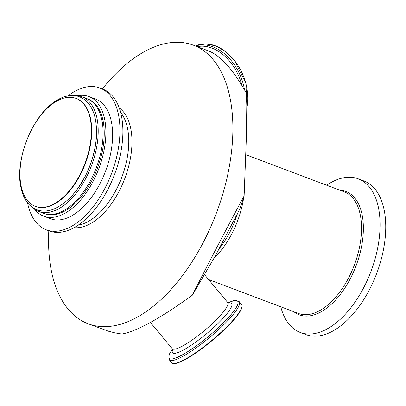 <?xml version="1.0" encoding="UTF-8"?>
<svg xmlns="http://www.w3.org/2000/svg" width="406" height="406" viewBox="0 0 406 406"><rect width="100%" height="100%" fill="white"/><g stroke="black" fill="none" stroke-linecap="round" stroke-linejoin="round"><path stroke-width="0.61" d="M35.489 206.37A57.662 31.333 -69.3 0 0 35.667 206.436A57.662 31.333 -69.3 0 0 50.298 205.933A57.662 31.333 -69.3 0 0 54.597 203.939A57.662 31.333 -69.3 0 0 89.873 148.028A57.662 31.333 -69.3 0 0 76.399 98.546A57.662 31.333 -69.3 0 0 76.221 98.48M237.49 213.465A63.169 34.322 110.7 0 1 218.849 249.177M244.716 182.923A64.97 35.302 110.7 0 1 244.691 186.42A64.97 35.302 110.7 0 1 244.255 193.068M243.783 196.951A64.97 35.302 110.7 0 1 213.987 258.211M326.663 185.222A82.119 44.619 110.7 0 1 358.244 178.818A82.119 44.619 110.7 0 1 380.031 227.675A82.119 44.619 110.7 0 1 351.88 306.418A82.119 44.619 110.7 0 1 300.237 332.463A82.119 44.619 110.7 0 1 280.764 306.789M358.244 178.818L363.913 180.959A82.119 44.619 110.7 0 1 385.7 229.816A82.119 44.619 110.7 0 1 357.549 308.56A82.119 44.619 110.7 0 1 305.906 334.605L300.237 332.463M54.242 203.807A57.662 31.333 -69.3 0 0 89.518 147.896A57.662 31.333 -69.3 0 0 76.044 98.414A57.662 31.333 -69.3 0 0 26.365 141.293A57.662 31.333 -69.3 0 0 35.312 206.304A57.662 31.333 -69.3 0 0 54.242 203.807M102.353 88.955A148.89 80.906 110.7 0 1 193.317 45.173A148.89 80.906 110.7 0 1 232.816 133.757A148.89 80.906 110.7 0 1 137.015 317.314A148.89 80.906 110.7 0 1 88.132 323.76A148.89 80.906 110.7 0 1 48.801 230.786M32.059 207.177A61.27 33.292 -69.3 0 0 38.641 211.419A61.27 33.292 -69.3 0 0 58.758 208.765A61.27 33.292 -69.3 0 0 96.242 149.352A61.27 33.292 -69.3 0 0 81.926 96.775A61.27 33.292 -69.3 0 0 74.181 95.608M38.641 211.419L43.533 213.267A61.27 33.292 -69.3 0 0 63.646 210.612A61.27 33.292 -69.3 0 0 101.135 151.199A61.27 33.292 -69.3 0 0 86.818 98.622L81.926 96.775M34.698 209.349A63.935 34.738 -69.3 0 0 43.726 216.185A63.935 34.738 -69.3 0 0 64.716 213.414A63.935 34.738 -69.3 0 0 103.829 151.423A63.935 34.738 -69.3 0 0 88.894 96.557A63.935 34.738 -69.3 0 0 77.597 95.72M43.726 216.185L50.461 218.727A63.935 34.738 -69.3 0 0 71.446 215.956A63.935 34.738 -69.3 0 0 110.559 153.965A63.935 34.738 -69.3 0 0 95.623 99.1L88.894 96.557M27.532 202.761A75.8 41.189 -69.3 0 0 46.269 229.826A75.8 41.189 -69.3 0 0 71.151 226.543A75.8 41.189 -69.3 0 0 117.527 153.047A75.8 41.189 -69.3 0 0 99.815 88A75.8 41.189 -69.3 0 0 67.868 95.928M46.269 229.826L49.202 230.933A75.8 41.189 -69.3 0 0 74.085 227.654A75.8 41.189 -69.3 0 0 120.455 154.153A75.8 41.189 -69.3 0 0 102.748 89.107L99.815 88M244.123 195.91L239.905 208.836L215.332 255.917L192.277 295.248C207.603 264.874 224.883 231.765 244.123 195.91L246.32 138.857L246.965 94.233C233.699 70.299 220.965 55.891 208.765 51.004L193.317 45.173M88.132 323.76L108.397 331.215L114.857 332.854L121.79 334.057C136.655 331.403 160.147 318.466 192.277 295.248M245.823 154.701L344.247 191.86A64.97 35.302 110.7 0 1 361.482 230.517A64.97 35.302 110.7 0 1 319.679 310.61A64.97 35.302 110.7 0 1 298.349 313.427L208.577 279.531M339.792 190.175A65.934 35.829 110.7 0 1 363.334 230.659A65.934 35.829 110.7 0 1 320.907 311.945A65.934 35.829 110.7 0 1 293.893 311.742M173.692 363.502A45.117 8.414 -39.8 0 0 201.239 349.089A45.117 8.414 -39.8 0 0 234.841 318.568M120.648 112.518A63.169 34.322 110.7 0 1 124.414 169.551A63.169 34.322 110.7 0 1 88.107 221.554A63.169 34.322 110.7 0 1 78.104 225.193M74.039 227.675A64.635 35.119 -69.3 0 0 90.35 223.726A64.635 35.119 -69.3 0 0 128.89 165.455A64.635 35.119 -69.3 0 0 119.237 107.971M69.507 198.29A58.657 31.871 -69.3 0 0 96.415 127.022M44.102 213.47A61.27 33.292 -69.3 0 0 97.455 168.13A61.27 33.292 -69.3 0 0 87.381 98.846M195.438 45.974L196.367 45.594A45.482 32.003 67.8 0 1 233.973 59.91A45.482 32.003 67.8 0 1 246.929 107.808M195.53 46.01A45.482 32.003 67.8 0 1 244.544 89.929M234.835 318.172A45.482 8.48 140.2 0 1 185.288 359.168A45.482 8.48 140.2 0 1 171.768 362.781C172.733 363.812 174.55 363.903 177.229 363.06L186.76 358.65C200.331 351.175 223.204 332.534 234.891 318.527C240.854 311.478 243.103 306.814 241.641 304.541A45.482 8.48 140.2 0 1 234.835 318.172M241.641 304.541L239.266 301.694A45.482 8.48 140.2 0 1 232.465 315.325A45.482 8.48 140.2 0 1 182.918 356.321A45.482 8.48 140.2 0 1 169.398 359.934L171.768 362.781M197.26 46.66A44.528 31.338 67.8 0 1 241.961 85.564M228.745 303.13L227.685 302.455A36.093 6.729 140.2 0 1 222.285 313.275A36.093 6.729 140.2 0 1 182.964 345.81A36.093 6.729 140.2 0 1 172.23 348.678L172.702 349.84M228.487 303.054A38.468 7.176 140.2 0 1 225.888 315.026A38.468 7.176 140.2 0 1 183.979 349.698A38.468 7.176 140.2 0 1 172.677 349.571M228.147 302.871L229.892 302.135A44.528 8.303 140.2 0 1 231.024 314.625A44.528 8.303 140.2 0 1 182.512 354.763A44.528 8.303 140.2 0 1 171.52 350.789L172.56 349.206M53.379 209.273C43.63 212.79 35.418 211.095 28.745 204.198C25.02 200.051 22.442 194.596 21.016 187.836C14.677 161.801 30.861 118.268 53.531 102.52C58.916 98.587 64.295 96.298 69.67 95.659C76.627 94.892 82.621 97.161 87.645 102.474C91.177 106.433 93.669 111.584 95.116 117.928C98.095 132.234 96.354 148.129 89.888 165.618C80.901 188.003 68.731 202.553 53.379 209.273M76.399 98.546L76.044 98.414M35.667 206.436L35.312 206.304M196.367 45.594L205.685 43.873L215.662 45.883L225.447 51.44L234.226 60.068L245.94 83.408L246.924 108.169M169.398 359.934C168.338 356.701 169.043 353.656 171.52 350.789M239.266 301.694C236.282 300.07 233.156 300.217 229.892 302.135M150.398 322.481L172.23 348.678M204.416 274.542L227.685 302.455"/></g></svg>
